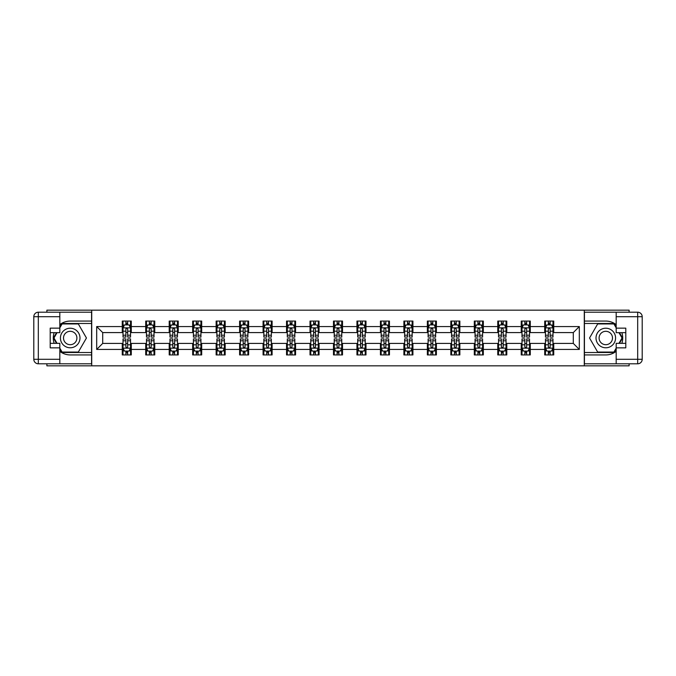 <?xml version="1.0" encoding="UTF-8"?>
<svg xmlns="http://www.w3.org/2000/svg" width="676" height="676" viewBox="0 0 676 676"><rect width="100%" height="100%" fill="white"/><g stroke="black" fill="none" stroke-linecap="round" stroke-linejoin="round"><path stroke-width="1.01" d="M46.889 363.798L46.889 365.834L629.111 365.834L629.111 363.798M629.111 312.202L629.111 310.166L584.275 310.166L584.275 365.834M584.275 310.166L46.889 310.166L46.889 312.202M91.725 365.834L91.725 310.166M553.737 326.567L553.737 321.075L544.712 321.075L544.712 326.567L530.271 326.567L530.271 321.075L521.238 321.075L521.238 326.567L506.797 326.567L506.797 321.075L497.773 321.075L497.773 326.567L483.332 326.567L483.332 321.075L474.307 321.075L474.307 326.567L459.857 326.567L459.857 321.075L450.833 321.075L450.833 326.567L436.392 326.567L436.392 321.075L427.367 321.075L427.367 326.567L412.918 326.567L412.918 321.075L403.893 321.075L403.893 326.567L389.452 326.567L389.452 321.075L380.427 321.075L380.427 326.567L365.986 326.567L365.986 321.075L356.953 321.075L356.953 326.567L342.512 326.567L342.512 321.075L333.488 321.075L333.488 326.567L319.047 326.567L319.047 321.075L310.014 321.075L310.014 326.567L295.573 326.567L295.573 321.075L286.548 321.075L286.548 326.567L272.107 326.567L272.107 321.075L263.082 321.075L263.082 326.567L248.633 326.567L248.633 321.075L239.608 321.075L239.608 326.567L225.167 326.567L225.167 321.075L216.143 321.075L216.143 326.567L201.693 326.567L201.693 321.075L192.668 321.075L192.668 326.567L178.227 326.567L178.227 321.075L169.203 321.075L169.203 326.567L154.762 326.567L154.762 321.075L145.729 321.075L145.729 326.567L131.288 326.567L131.288 321.075L122.263 321.075L122.263 326.567L96.685 326.567L96.685 349.433L102.701 343.416L122.263 343.416L122.263 354.925L131.288 354.925L131.288 343.416L145.729 343.416L145.729 354.925L154.762 354.925L154.762 343.416L169.203 343.416L169.203 354.925L178.227 354.925L178.227 343.416L192.668 343.416L192.668 354.925L201.693 354.925L201.693 343.416L216.143 343.416L216.143 354.925L225.167 354.925L225.167 343.416L239.608 343.416L239.608 354.925L248.633 354.925L248.633 343.416L263.082 343.416L263.082 354.925L272.107 354.925L272.107 343.416L286.548 343.416L286.548 354.925L295.573 354.925L295.573 343.416L310.014 343.416L310.014 354.925L319.047 354.925L319.047 343.416L333.488 343.416L333.488 354.925L342.512 354.925L342.512 343.416L356.953 343.416L356.953 354.925L365.986 354.925L365.986 343.416L380.427 343.416L380.427 354.925L389.452 354.925L389.452 343.416L403.893 343.416L403.893 354.925L412.918 354.925L412.918 343.416L427.367 343.416L427.367 354.925L436.392 354.925L436.392 343.416L450.833 343.416L450.833 354.925L459.857 354.925L459.857 343.416L474.307 343.416L474.307 354.925L483.332 354.925L483.332 343.416L497.773 343.416L497.773 354.925L506.797 354.925L506.797 343.416L521.238 343.416L521.238 354.925L530.271 354.925L530.271 343.416L544.712 343.416L544.712 354.925L553.737 354.925L553.737 343.416L573.299 343.416L573.299 332.584L553.737 332.584L553.737 326.567L579.315 326.567L579.315 349.433L553.737 349.433M544.712 349.433L530.271 349.433M521.238 349.433L506.797 349.433M497.773 349.433L483.332 349.433M474.307 349.433L459.857 349.433M450.833 349.433L436.392 349.433M427.367 349.433L412.918 349.433M403.893 349.433L389.452 349.433M380.427 349.433L365.986 349.433M356.953 349.433L342.512 349.433M333.488 349.433L319.047 349.433M310.014 349.433L295.573 349.433M286.548 349.433L272.107 349.433M263.082 349.433L248.633 349.433M239.608 349.433L225.167 349.433M216.143 349.433L201.693 349.433M192.668 349.433L178.227 349.433M169.203 349.433L154.762 349.433M145.729 349.433L131.288 349.433M122.263 349.433L96.685 349.433M544.712 326.567L544.712 332.584L530.271 332.584L530.271 326.567M521.238 326.567L521.238 332.584L506.797 332.584L506.797 326.567M497.773 326.567L497.773 332.584L483.332 332.584L483.332 326.567M474.307 326.567L474.307 332.584L459.857 332.584L459.857 326.567M450.833 326.567L450.833 332.584L436.392 332.584L436.392 326.567M427.367 326.567L427.367 332.584L412.918 332.584L412.918 326.567M403.893 326.567L403.893 332.584L389.452 332.584L389.452 326.567M380.427 326.567L380.427 332.584L365.986 332.584L365.986 326.567M356.953 326.567L356.953 332.584L342.512 332.584L342.512 326.567M333.488 326.567L333.488 332.584L319.047 332.584L319.047 326.567M310.014 326.567L310.014 332.584L295.573 332.584L295.573 326.567M286.548 326.567L286.548 332.584L272.107 332.584L272.107 326.567M263.082 326.567L263.082 332.584L248.633 332.584L248.633 326.567M239.608 326.567L239.608 332.584L225.167 332.584L225.167 326.567M216.143 326.567L216.143 332.584L201.693 332.584L201.693 326.567M192.668 326.567L192.668 332.584L178.227 332.584L178.227 326.567M169.203 326.567L169.203 332.584L154.762 332.584L154.762 326.567M145.729 326.567L145.729 332.584L131.288 332.584L131.288 326.567M122.263 326.567L122.263 332.584L102.701 332.584L96.685 326.567M102.701 332.584L102.701 343.416M579.315 349.433L573.299 343.416M573.299 332.584L579.315 326.567M122.263 324.835L123.015 324.835M125.871 324.835L127.679 324.835M130.536 324.835L131.288 324.835M122.263 332.431L123.015 332.431M125.871 332.431L127.679 332.431M130.536 332.431L131.288 332.431M122.263 343.569L123.015 343.569M125.871 343.569L127.679 343.569M130.536 343.569L131.288 343.569M122.263 351.165L123.015 351.165M125.871 351.165L127.679 351.165M130.536 351.165L131.288 351.165M145.729 343.569L146.481 343.569M149.345 343.569L151.145 343.569M154.01 343.569L154.762 343.569M145.729 351.165L146.481 351.165M149.345 351.165L151.145 351.165M154.01 351.165L154.762 351.165M145.729 324.835L146.481 324.835M149.345 324.835L151.145 324.835M154.01 324.835L154.762 324.835M145.729 332.431L146.481 332.431M149.345 332.431L151.145 332.431M154.01 332.431L154.762 332.431M169.203 343.569L169.955 343.569M172.811 343.569L174.619 343.569M177.475 343.569L178.227 343.569M169.203 351.165L169.955 351.165M172.811 351.165L174.619 351.165M177.475 351.165L178.227 351.165M169.203 324.835L169.955 324.835M172.811 324.835L174.619 324.835M177.475 324.835L178.227 324.835M169.203 332.431L169.955 332.431M172.811 332.431L174.619 332.431M177.475 332.431L178.227 332.431M192.668 343.569L193.421 343.569M196.277 343.569L198.085 343.569M200.941 343.569L201.693 343.569M192.668 351.165L193.421 351.165M196.277 351.165L198.085 351.165M200.941 351.165L201.693 351.165M192.668 324.835L193.421 324.835M196.277 324.835L198.085 324.835M200.941 324.835L201.693 324.835M192.668 332.431L193.421 332.431M196.277 332.431L198.085 332.431M200.941 332.431L201.693 332.431M216.143 343.569L216.895 343.569M219.751 343.569L221.559 343.569M224.415 343.569L225.167 343.569M216.143 351.165L216.895 351.165M219.751 351.165L221.559 351.165M224.415 351.165L225.167 351.165M216.143 324.835L216.895 324.835M219.751 324.835L221.559 324.835M224.415 324.835L225.167 324.835M216.143 332.431L216.895 332.431M219.751 332.431L221.559 332.431M224.415 332.431L225.167 332.431M239.608 343.569L240.36 343.569M243.216 343.569L245.025 343.569M247.881 343.569L248.633 343.569M239.608 351.165L240.36 351.165M243.216 351.165L245.025 351.165M247.881 351.165L248.633 351.165M239.608 324.835L240.36 324.835M243.216 324.835L245.025 324.835M247.881 324.835L248.633 324.835M239.608 332.431L240.36 332.431M243.216 332.431L245.025 332.431M247.881 332.431L248.633 332.431M263.082 343.569L263.834 343.569M266.69 343.569L268.49 343.569M271.355 343.569L272.107 343.569M263.082 351.165L263.834 351.165M266.69 351.165L268.49 351.165M271.355 351.165L272.107 351.165M263.082 324.835L263.834 324.835M266.69 324.835L268.49 324.835M271.355 324.835L272.107 324.835M263.082 332.431L263.834 332.431M266.69 332.431L268.49 332.431M271.355 332.431L272.107 332.431M286.548 343.569L287.3 343.569M290.156 343.569L291.964 343.569M294.82 343.569L295.573 343.569M286.548 351.165L287.3 351.165M290.156 351.165L291.964 351.165M294.82 351.165L295.573 351.165M286.548 324.835L287.3 324.835M290.156 324.835L291.964 324.835M294.82 324.835L295.573 324.835M286.548 332.431L287.3 332.431M290.156 332.431L291.964 332.431M294.82 332.431L295.573 332.431M310.014 343.569L310.766 343.569M313.63 343.569L315.43 343.569M318.295 343.569L319.047 343.569M310.014 351.165L310.766 351.165M313.63 351.165L315.43 351.165M318.295 351.165L319.047 351.165M310.014 324.835L310.766 324.835M313.63 324.835L315.43 324.835M318.295 324.835L319.047 324.835M310.014 332.431L310.766 332.431M313.63 332.431L315.43 332.431M318.295 332.431L319.047 332.431M333.488 343.569L334.24 343.569M337.096 343.569L338.904 343.569M341.76 343.569L342.512 343.569M333.488 351.165L334.24 351.165M337.096 351.165L338.904 351.165M341.76 351.165L342.512 351.165M333.488 324.835L334.24 324.835M337.096 324.835L338.904 324.835M341.76 324.835L342.512 324.835M333.488 332.431L334.24 332.431M337.096 332.431L338.904 332.431M341.76 332.431L342.512 332.431M356.953 343.569L357.705 343.569M360.57 343.569L362.37 343.569M365.234 343.569L365.986 343.569M356.953 351.165L357.705 351.165M360.57 351.165L362.37 351.165M365.234 351.165L365.986 351.165M356.953 324.835L357.705 324.835M360.57 324.835L362.37 324.835M365.234 324.835L365.986 324.835M356.953 332.431L357.705 332.431M360.57 332.431L362.37 332.431M365.234 332.431L365.986 332.431M380.427 343.569L381.18 343.569M384.036 343.569L385.844 343.569M388.7 343.569L389.452 343.569M380.427 351.165L381.18 351.165M384.036 351.165L385.844 351.165M388.7 351.165L389.452 351.165M380.427 324.835L381.18 324.835M384.036 324.835L385.844 324.835M388.7 324.835L389.452 324.835M380.427 332.431L381.18 332.431M384.036 332.431L385.844 332.431M388.7 332.431L389.452 332.431M403.893 343.569L404.645 343.569M407.51 343.569L409.31 343.569M412.166 343.569L412.918 343.569M403.893 351.165L404.645 351.165M407.51 351.165L409.31 351.165M412.166 351.165L412.918 351.165M403.893 324.835L404.645 324.835M407.51 324.835L409.31 324.835M412.166 324.835L412.918 324.835M403.893 332.431L404.645 332.431M407.51 332.431L409.31 332.431M412.166 332.431L412.918 332.431M427.367 343.569L428.119 343.569M430.975 343.569L432.784 343.569M435.64 343.569L436.392 343.569M427.367 351.165L428.119 351.165M430.975 351.165L432.784 351.165M435.64 351.165L436.392 351.165M427.367 324.835L428.119 324.835M430.975 324.835L432.784 324.835M435.64 324.835L436.392 324.835M427.367 332.431L428.119 332.431M430.975 332.431L432.784 332.431M435.64 332.431L436.392 332.431M450.833 343.569L451.585 343.569M454.441 343.569L456.249 343.569M459.105 343.569L459.857 343.569M450.833 351.165L451.585 351.165M454.441 351.165L456.249 351.165M459.105 351.165L459.857 351.165M450.833 324.835L451.585 324.835M454.441 324.835L456.249 324.835M459.105 324.835L459.857 324.835M450.833 332.431L451.585 332.431M454.441 332.431L456.249 332.431M459.105 332.431L459.857 332.431M474.307 343.569L475.059 343.569M477.915 343.569L479.723 343.569M482.579 343.569L483.332 343.569M474.307 351.165L475.059 351.165M477.915 351.165L479.723 351.165M482.579 351.165L483.332 351.165M474.307 324.835L475.059 324.835M477.915 324.835L479.723 324.835M482.579 324.835L483.332 324.835M474.307 332.431L475.059 332.431M477.915 332.431L479.723 332.431M482.579 332.431L483.332 332.431M497.773 343.569L498.525 343.569M501.381 343.569L503.189 343.569M506.045 343.569L506.797 343.569M497.773 351.165L498.525 351.165M501.381 351.165L503.189 351.165M506.045 351.165L506.797 351.165M497.773 324.835L498.525 324.835M501.381 324.835L503.189 324.835M506.045 324.835L506.797 324.835M497.773 332.431L498.525 332.431M501.381 332.431L503.189 332.431M506.045 332.431L506.797 332.431M521.238 343.569L521.99 343.569M524.855 343.569L526.655 343.569M529.519 343.569L530.271 343.569M521.238 351.165L521.99 351.165M524.855 351.165L526.655 351.165M529.519 351.165L530.271 351.165M521.238 324.835L521.99 324.835M524.855 324.835L526.655 324.835M529.519 324.835L530.271 324.835M521.238 332.431L521.99 332.431M524.855 332.431L526.655 332.431M529.519 332.431L530.271 332.431M544.712 343.569L545.464 343.569M548.32 343.569L550.129 343.569M552.985 343.569L553.737 343.569M544.712 351.165L545.464 351.165M548.32 351.165L550.129 351.165M552.985 351.165L553.737 351.165M544.712 324.835L545.464 324.835M548.32 324.835L550.129 324.835M552.985 324.835L553.737 324.835M544.712 332.431L545.464 332.431M548.32 332.431L550.129 332.431M552.985 332.431L553.737 332.431M127.679 323.027L125.871 323.027M130.536 335.212L127.679 335.212L127.679 337.096L130.536 337.096L130.536 327.919L129.031 324.911L124.519 324.911L123.015 327.919L123.015 337.096L125.871 337.096L125.871 335.212L123.015 335.212M123.015 327.919L123.015 321.075M130.536 327.919L130.536 321.075M125.871 324.911L125.871 321.075M127.679 321.075L127.679 324.911M127.679 335.212L127.679 329.051L126.682 328.147L125.88 328.925L125.871 335.212M125.871 352.973L127.679 352.973M123.015 340.788L125.871 340.788L125.871 338.904L123.015 338.904L123.015 348.081L124.519 351.089L129.031 351.089L130.536 348.081L130.536 338.904L127.679 338.904L127.679 340.788L130.536 340.788M130.536 348.081L130.536 354.925M123.015 348.081L123.015 354.925M127.679 351.089L127.679 354.925M125.871 354.925L125.871 351.089M125.871 340.788L125.871 346.949L126.868 347.853L127.671 347.075L127.679 340.788M75.095 329.533A9.777 9.777 0 0 0 61.736 333.107A9.777 9.777 0 0 0 65.319 346.467A9.777 9.777 0 0 0 78.678 342.893A9.777 9.777 0 0 0 75.095 329.533M73.557 332.203A6.692 6.692 0 0 0 64.406 334.654A6.692 6.692 0 0 0 66.856 343.797A6.692 6.692 0 0 0 76.008 341.346A6.692 6.692 0 0 0 73.557 332.203M59.826 327.843L62.082 323.931L78.332 323.931L86.452 338L78.332 352.069L62.082 352.069L59.826 348.157M57.046 343.34L53.962 338L57.046 332.66M610.682 329.533A9.777 9.777 0 0 0 597.322 333.107A9.777 9.777 0 0 0 600.905 346.467A9.777 9.777 0 0 0 614.264 342.893A9.777 9.777 0 0 0 610.682 329.533M609.144 332.203A6.692 6.692 0 0 0 599.992 334.654A6.692 6.692 0 0 0 602.443 343.797A6.692 6.692 0 0 0 611.594 341.346A6.692 6.692 0 0 0 609.144 332.203M616.174 348.157L613.918 352.069L597.668 352.069L589.548 338L597.668 323.931L613.918 323.931L616.174 327.843M618.954 332.66L622.038 338L618.954 343.34M59.826 351.368A16.925 16.925 0 0 0 70.211 354.925L91.573 354.925L91.573 363.798L38.312 363.798A4.512 4.512 0 0 1 33.8 359.286L33.8 316.714A4.512 4.512 0 0 1 38.312 312.202L59.826 312.202L59.826 332.66L50.201 332.66M59.826 312.202L91.573 312.202L91.573 321.075L70.211 321.075A16.925 16.925 0 0 0 59.826 324.632M54.148 332.66A16.925 16.925 0 0 0 54.148 343.34M91.573 354.925L91.573 321.075M50.201 343.34L59.826 343.34L59.826 363.798M59.826 328.147L50.201 328.147L50.201 347.853L59.826 347.853M91.573 323.483L61.829 323.483L59.826 326.947M59.826 349.053L61.829 352.517L91.573 352.517M56.531 332.66L53.446 338L56.531 343.34M616.174 324.632A16.925 16.925 0 0 0 605.789 321.075L584.427 321.075L584.427 312.202L637.688 312.202A4.512 4.512 0 0 1 642.2 316.714L642.2 359.286A4.512 4.512 0 0 1 637.688 363.798L616.174 363.798L616.174 343.34L625.799 343.34M616.174 363.798L584.427 363.798L584.427 354.925L605.789 354.925A16.925 16.925 0 0 0 616.174 351.368M621.852 343.34A16.925 16.925 0 0 0 621.852 332.66M584.427 321.075L584.427 354.925M625.799 332.66L616.174 332.66L616.174 312.202M616.174 347.853L625.799 347.853L625.799 328.147L616.174 328.147M584.427 352.517L614.171 352.517L616.174 349.053M616.174 326.947L614.171 323.483L584.427 323.483M619.47 343.34L622.554 338L619.47 332.66M151.145 323.027L149.345 323.027M154.01 335.212L151.145 335.212L151.145 337.096L154.01 337.096L154.01 327.919L152.497 324.911L147.985 324.911L146.481 327.919L146.481 337.096L149.345 337.096L149.345 335.212L146.481 335.212M146.481 327.919L146.481 321.075M154.01 327.919L154.01 321.075M149.345 324.911L149.345 321.075M151.145 321.075L151.145 324.911M151.145 335.212L151.145 329.051L150.148 328.147L149.354 328.925L149.345 335.212M174.619 323.027L172.811 323.027M177.475 335.212L174.619 335.212L174.619 337.096L177.475 337.096L177.475 327.919L175.971 324.911L171.459 324.911L169.955 327.919L169.955 337.096L172.811 337.096L172.811 335.212L169.955 335.212M169.955 327.919L169.955 321.075M177.475 327.919L177.475 321.075M172.811 324.911L172.811 321.075M174.619 321.075L174.619 324.911M174.619 335.212L174.619 329.051L173.622 328.147L172.819 328.925L172.811 335.212M149.345 352.973L151.145 352.973M146.481 340.788L149.345 340.788L149.345 338.904L146.481 338.904L146.481 348.081L147.985 351.089L152.497 351.089L154.01 348.081L154.01 338.904L151.145 338.904L151.145 340.788L154.01 340.788M154.01 348.081L154.01 354.925M146.481 348.081L146.481 354.925M151.145 351.089L151.145 354.925M149.345 354.925L149.345 351.089M149.345 340.788L149.345 346.949L150.342 347.853L151.137 347.075L151.145 340.788M172.811 352.973L174.619 352.973M169.955 340.788L172.811 340.788L172.811 338.904L169.955 338.904L169.955 348.081L171.459 351.089L175.971 351.089L177.475 348.081L177.475 338.904L174.619 338.904L174.619 340.788L177.475 340.788M177.475 348.081L177.475 354.925M169.955 348.081L169.955 354.925M174.619 351.089L174.619 354.925M172.811 354.925L172.811 351.089M172.811 340.788L172.811 346.949L173.808 347.853L174.611 347.075L174.619 340.788M198.085 323.027L196.277 323.027M200.941 335.212L198.085 335.212L198.085 337.096L200.941 337.096L200.941 327.919L199.437 324.911L194.925 324.911L193.421 327.919L193.421 337.096L196.277 337.096L196.277 335.212L193.421 335.212M193.421 327.919L193.421 321.075M200.941 327.919L200.941 321.075M196.277 324.911L196.277 321.075M198.085 321.075L198.085 324.911M198.085 335.212L198.085 329.051L197.088 328.147L196.277 329.051L196.277 335.212M221.559 323.027L219.751 323.027M224.415 335.212L221.559 335.212L221.559 337.096L224.415 337.096L224.415 327.919L222.911 324.911L218.399 324.911L216.895 327.919L216.895 337.096L219.751 337.096L219.751 335.212L216.895 335.212M216.895 327.919L216.895 321.075M224.415 327.919L224.415 321.075M219.751 324.911L219.751 321.075M221.559 321.075L221.559 324.911M221.559 335.212L221.559 329.051L220.562 328.147L219.759 328.925L219.751 335.212M245.025 323.027L243.216 323.027M247.881 335.212L245.025 335.212L245.025 337.096L247.881 337.096L247.881 327.919L246.377 324.911L241.864 324.911L240.36 327.919L240.36 337.096L243.216 337.096L243.216 335.212L240.36 335.212M240.36 327.919L240.36 321.075M247.881 327.919L247.881 321.075M243.216 324.911L243.216 321.075M245.025 321.075L245.025 324.911M245.025 335.212L245.025 329.051L244.028 328.147L243.225 328.925L243.216 335.212M196.277 352.973L198.085 352.973M193.421 340.788L196.277 340.788L196.277 338.904L193.421 338.904L193.421 348.081L194.925 351.089L199.437 351.089L200.941 348.081L200.941 338.904L198.085 338.904L198.085 340.788L200.941 340.788M200.941 348.081L200.941 354.925M193.421 348.081L193.421 354.925M198.085 351.089L198.085 354.925M196.277 354.925L196.277 351.089M196.277 340.788L196.277 346.949L197.282 347.853L198.076 347.075L198.085 340.788M219.751 352.973L221.559 352.973M216.895 340.788L219.751 340.788L219.751 338.904L216.895 338.904L216.895 348.081L218.399 351.089L222.911 351.089L224.415 348.081L224.415 338.904L221.559 338.904L221.559 340.788L224.415 340.788M224.415 348.081L224.415 354.925M216.895 348.081L216.895 354.925M221.559 351.089L221.559 354.925M219.751 354.925L219.751 351.089M219.751 340.788L219.751 346.949L220.748 347.853L221.551 347.075L221.559 340.788M243.216 352.973L245.025 352.973M240.36 340.788L243.216 340.788L243.216 338.904L240.36 338.904L240.36 348.081L241.864 351.089L246.377 351.089L247.881 348.081L247.881 338.904L245.025 338.904L245.025 340.788L247.881 340.788M247.881 348.081L247.881 354.925M240.36 348.081L240.36 354.925M245.025 351.089L245.025 354.925M243.216 354.925L243.216 351.089M243.216 340.788L243.216 346.949L244.213 347.853L245.016 347.075L245.025 340.788M268.49 323.027L266.69 323.027M271.355 335.212L268.49 335.212L268.49 337.096L271.355 337.096L271.355 327.919L269.851 324.911L265.338 324.911L263.834 327.919L263.834 337.096L266.69 337.096L266.69 335.212L263.834 335.212M263.834 327.919L263.834 321.075M271.355 327.919L271.355 321.075M266.69 324.911L266.69 321.075M268.49 321.075L268.49 324.911M268.49 335.212L268.49 329.051L267.493 328.147L266.699 328.925L266.69 335.212M266.69 352.973L268.49 352.973M263.834 340.788L266.69 340.788L266.69 338.904L263.834 338.904L263.834 348.081L265.338 351.089L269.851 351.089L271.355 348.081L271.355 338.904L268.49 338.904L268.49 340.788L271.355 340.788M271.355 348.081L271.355 354.925M263.834 348.081L263.834 354.925M268.49 351.089L268.49 354.925M266.69 354.925L266.69 351.089M266.69 340.788L266.69 346.949L267.688 347.853L268.482 347.075L268.49 340.788M291.964 323.027L290.156 323.027M294.82 335.212L291.964 335.212L291.964 337.096L294.82 337.096L294.82 327.919L293.316 324.911L288.804 324.911L287.3 327.919L287.3 337.096L290.156 337.096L290.156 335.212L287.3 335.212M287.3 327.919L287.3 321.075M294.82 327.919L294.82 321.075M290.156 324.911L290.156 321.075M291.964 321.075L291.964 324.911M291.964 335.212L291.964 329.051L290.967 328.147L290.165 328.925L290.156 335.212M290.156 352.973L291.964 352.973M287.3 340.788L290.156 340.788L290.156 338.904L287.3 338.904L287.3 348.081L288.804 351.089L293.316 351.089L294.82 348.081L294.82 338.904L291.964 338.904L291.964 340.788L294.82 340.788M294.82 348.081L294.82 354.925M287.3 348.081L287.3 354.925M291.964 351.089L291.964 354.925M290.156 354.925L290.156 351.089M290.156 340.788L290.156 346.949L291.153 347.853L291.956 347.075L291.964 340.788M315.43 323.027L313.63 323.027M318.295 335.212L315.43 335.212L315.43 337.096L318.295 337.096L318.295 327.919L316.79 324.911L312.27 324.911L310.766 327.919L310.766 337.096L313.63 337.096L313.63 335.212L310.766 335.212M310.766 327.919L310.766 321.075M318.295 327.919L318.295 321.075M313.63 324.911L313.63 321.075M315.43 321.075L315.43 324.911M315.43 335.212L315.43 329.051L314.433 328.147L313.639 328.925L313.63 335.212M313.63 352.973L315.43 352.973M310.766 340.788L313.63 340.788L313.63 338.904L310.766 338.904L310.766 348.081L312.27 351.089L316.79 351.089L318.295 348.081L318.295 338.904L315.43 338.904L315.43 340.788L318.295 340.788M318.295 348.081L318.295 354.925M310.766 348.081L310.766 354.925M315.43 351.089L315.43 354.925M313.63 354.925L313.63 351.089M313.63 340.788L313.63 346.949L314.627 347.853L315.422 347.075L315.43 340.788M338.904 323.027L337.096 323.027M341.76 335.212L338.904 335.212L338.904 337.096L341.76 337.096L341.76 327.919L340.256 324.911L335.744 324.911L334.24 327.919L334.24 337.096L337.096 337.096L337.096 335.212L334.24 335.212M334.24 327.919L334.24 321.075M341.76 327.919L341.76 321.075M337.096 324.911L337.096 321.075M338.904 321.075L338.904 324.911M338.904 335.212L338.904 329.051L337.907 328.147L337.104 328.925L337.096 335.212M337.096 352.973L338.904 352.973M334.24 340.788L337.096 340.788L337.096 338.904L334.24 338.904L334.24 348.081L335.744 351.089L340.256 351.089L341.76 348.081L341.76 338.904L338.904 338.904L338.904 340.788L341.76 340.788M341.76 348.081L341.76 354.925M334.24 348.081L334.24 354.925M338.904 351.089L338.904 354.925M337.096 354.925L337.096 351.089M337.096 340.788L337.096 346.949L338.093 347.853L338.896 347.075L338.904 340.788M362.37 323.027L360.57 323.027M365.234 335.212L362.37 335.212L362.37 337.096L365.234 337.096L365.234 327.919L363.73 324.911L359.209 324.911L357.705 327.919L357.705 337.096L360.57 337.096L360.57 335.212L357.705 335.212M357.705 327.919L357.705 321.075M365.234 327.919L365.234 321.075M360.57 324.911L360.57 321.075M362.37 321.075L362.37 324.911M362.37 335.212L362.37 329.051L361.373 328.147L360.578 328.925L360.57 335.212M360.57 352.973L362.37 352.973M357.705 340.788L360.57 340.788L360.57 338.904L357.705 338.904L357.705 348.081L359.209 351.089L363.73 351.089L365.234 348.081L365.234 338.904L362.37 338.904L362.37 340.788L365.234 340.788M365.234 348.081L365.234 354.925M357.705 348.081L357.705 354.925M362.37 351.089L362.37 354.925M360.57 354.925L360.57 351.089M360.57 340.788L360.57 346.949L361.567 347.853L362.361 347.075L362.37 340.788M385.844 323.027L384.036 323.027M388.7 335.212L385.844 335.212L385.844 337.096L388.7 337.096L388.7 327.919L387.196 324.911L382.684 324.911L381.18 327.919L381.18 337.096L384.036 337.096L384.036 335.212L381.18 335.212M381.18 327.919L381.18 321.075M388.7 327.919L388.7 321.075M384.036 324.911L384.036 321.075M385.844 321.075L385.844 324.911M385.844 335.212L385.844 329.051L384.847 328.147L384.044 328.925L384.036 335.212M384.036 352.973L385.844 352.973M381.18 340.788L384.036 340.788L384.036 338.904L381.18 338.904L381.18 348.081L382.684 351.089L387.196 351.089L388.7 348.081L388.7 338.904L385.844 338.904L385.844 340.788L388.7 340.788M388.7 348.081L388.7 354.925M381.18 348.081L381.18 354.925M385.844 351.089L385.844 354.925M384.036 354.925L384.036 351.089M384.036 340.788L384.036 346.949L385.033 347.853L385.835 347.075L385.844 340.788M409.31 323.027L407.51 323.027M412.166 335.212L409.31 335.212L409.31 337.096L412.166 337.096L412.166 327.919L410.662 324.911L406.149 324.911L404.645 327.919L404.645 337.096L407.51 337.096L407.51 335.212L404.645 335.212M404.645 327.919L404.645 321.075M412.166 327.919L412.166 321.075M407.51 324.911L407.51 321.075M409.31 321.075L409.31 324.911M409.31 335.212L409.31 329.051L408.312 328.147L407.518 328.925L407.51 335.212M407.51 352.973L409.31 352.973M404.645 340.788L407.51 340.788L407.51 338.904L404.645 338.904L404.645 348.081L406.149 351.089L410.662 351.089L412.166 348.081L412.166 338.904L409.31 338.904L409.31 340.788L412.166 340.788M412.166 348.081L412.166 354.925M404.645 348.081L404.645 354.925M409.31 351.089L409.31 354.925M407.51 354.925L407.51 351.089M407.51 340.788L407.51 346.949L408.507 347.853L409.301 347.075L409.31 340.788M432.784 323.027L430.975 323.027M435.64 335.212L432.784 335.212L432.784 337.096L435.64 337.096L435.64 327.919L434.136 324.911L429.623 324.911L428.119 327.919L428.119 337.096L430.975 337.096L430.975 335.212L428.119 335.212M428.119 327.919L428.119 321.075M435.64 327.919L435.64 321.075M430.975 324.911L430.975 321.075M432.784 321.075L432.784 324.911M432.784 335.212L432.784 329.051L431.787 328.147L430.984 328.925L430.975 335.212M430.975 352.973L432.784 352.973M428.119 340.788L430.975 340.788L430.975 338.904L428.119 338.904L428.119 348.081L429.623 351.089L434.136 351.089L435.64 348.081L435.64 338.904L432.784 338.904L432.784 340.788L435.64 340.788M435.64 348.081L435.64 354.925M428.119 348.081L428.119 354.925M432.784 351.089L432.784 354.925M430.975 354.925L430.975 351.089M430.975 340.788L430.975 346.949L431.972 347.853L432.775 347.075L432.784 340.788M456.249 323.027L454.441 323.027M459.105 335.212L456.249 335.212L456.249 337.096L459.105 337.096L459.105 327.919L457.601 324.911L453.089 324.911L451.585 327.919L451.585 337.096L454.441 337.096L454.441 335.212L451.585 335.212M451.585 327.919L451.585 321.075M459.105 327.919L459.105 321.075M454.441 324.911L454.441 321.075M456.249 321.075L456.249 324.911M456.249 335.212L456.249 329.051L455.252 328.147L454.449 328.925L454.441 335.212M454.441 352.973L456.249 352.973M451.585 340.788L454.441 340.788L454.441 338.904L451.585 338.904L451.585 348.081L453.089 351.089L457.601 351.089L459.105 348.081L459.105 338.904L456.249 338.904L456.249 340.788L459.105 340.788M459.105 348.081L459.105 354.925M451.585 348.081L451.585 354.925M456.249 351.089L456.249 354.925M454.441 354.925L454.441 351.089M454.441 340.788L454.441 346.949L455.438 347.853L456.241 347.075L456.249 340.788M479.723 323.027L477.915 323.027M482.579 335.212L479.723 335.212L479.723 337.096L482.579 337.096L482.579 327.919L481.075 324.911L476.563 324.911L475.059 327.919L475.059 337.096L477.915 337.096L477.915 335.212L475.059 335.212M475.059 327.919L475.059 321.075M482.579 327.919L482.579 321.075M477.915 324.911L477.915 321.075M479.723 321.075L479.723 324.911M479.723 335.212L479.723 329.051L478.718 328.147L477.924 328.925L477.915 335.212M477.915 352.973L479.723 352.973M475.059 340.788L477.915 340.788L477.915 338.904L475.059 338.904L475.059 348.081L476.563 351.089L481.075 351.089L482.579 348.081L482.579 338.904L479.723 338.904L479.723 340.788L482.579 340.788M482.579 348.081L482.579 354.925M475.059 348.081L475.059 354.925M479.723 351.089L479.723 354.925M477.915 354.925L477.915 351.089M477.915 340.788L477.915 346.949L478.912 347.853L479.723 346.949L479.723 340.788M503.189 323.027L501.381 323.027M506.045 335.212L503.189 335.212L503.189 337.096L506.045 337.096L506.045 327.919L504.541 324.911L500.029 324.911L498.525 327.919L498.525 337.096L501.381 337.096L501.381 335.212L498.525 335.212M498.525 327.919L498.525 321.075M506.045 327.919L506.045 321.075M501.381 324.911L501.381 321.075M503.189 321.075L503.189 324.911M503.189 335.212L503.189 329.051L502.192 328.147L501.389 328.925L501.381 335.212M501.381 352.973L503.189 352.973M498.525 340.788L501.381 340.788L501.381 338.904L498.525 338.904L498.525 348.081L500.029 351.089L504.541 351.089L506.045 348.081L506.045 338.904L503.189 338.904L503.189 340.788L506.045 340.788M506.045 348.081L506.045 354.925M498.525 348.081L498.525 354.925M503.189 351.089L503.189 354.925M501.381 354.925L501.381 351.089M501.381 340.788L501.381 346.949L502.378 347.853L503.181 347.075L503.189 340.788M526.655 323.027L524.855 323.027M529.519 335.212L526.655 335.212L526.655 337.096L529.519 337.096L529.519 327.919L528.015 324.911L523.503 324.911L521.99 327.919L521.99 337.096L524.855 337.096L524.855 335.212L521.99 335.212M521.99 327.919L521.99 321.075M529.519 327.919L529.519 321.075M524.855 324.911L524.855 321.075M526.655 321.075L526.655 324.911M526.655 335.212L526.655 329.051L525.658 328.147L524.863 328.925L524.855 335.212M524.855 352.973L526.655 352.973M521.99 340.788L524.855 340.788L524.855 338.904L521.99 338.904L521.99 348.081L523.503 351.089L528.015 351.089L529.519 348.081L529.519 338.904L526.655 338.904L526.655 340.788L529.519 340.788M529.519 348.081L529.519 354.925M521.99 348.081L521.99 354.925M526.655 351.089L526.655 354.925M524.855 354.925L524.855 351.089M524.855 340.788L524.855 346.949L525.852 347.853L526.646 347.075L526.655 340.788M550.129 323.027L548.32 323.027M552.985 335.212L550.129 335.212L550.129 337.096L552.985 337.096L552.985 327.919L551.481 324.911L546.968 324.911L545.464 327.919L545.464 337.096L548.32 337.096L548.32 335.212L545.464 335.212M545.464 327.919L545.464 321.075M552.985 327.919L552.985 321.075M548.32 324.911L548.32 321.075M550.129 321.075L550.129 324.911M550.129 335.212L550.129 329.051L549.132 328.147L548.329 328.925L548.32 335.212M548.32 352.973L550.129 352.973M545.464 340.788L548.32 340.788L548.32 338.904L545.464 338.904L545.464 348.081L546.968 351.089L551.481 351.089L552.985 348.081L552.985 338.904L550.129 338.904L550.129 340.788L552.985 340.788M552.985 348.081L552.985 354.925M545.464 348.081L545.464 354.925M550.129 351.089L550.129 354.925M548.32 354.925L548.32 351.089M548.32 340.788L548.32 346.949L549.318 347.853L550.12 347.075L550.129 340.788M130.502 327.843L123.049 327.843M123.015 325.088L124.426 325.088M129.124 325.088L130.536 325.088M125.871 331.181L123.015 331.181M130.536 331.181L127.679 331.181M127.679 323.99L125.871 323.99M123.049 348.157L130.502 348.157M130.536 350.912L129.124 350.912M124.426 350.912L123.015 350.912M127.679 344.819L130.536 344.819M123.015 344.819L125.871 344.819M125.871 352.01L127.679 352.01M59.826 316.714L38.312 316.714L38.312 359.286L59.826 359.286M33.8 316.714L38.312 316.714L38.312 312.202M38.312 363.798L38.312 359.286L33.8 359.286M616.174 359.286L637.688 359.286L637.688 316.714L616.174 316.714M642.2 359.286L637.688 359.286L637.688 363.798M637.688 312.202L637.688 316.714L642.2 316.714M153.967 327.843L146.523 327.843M146.481 325.088L147.9 325.088M152.59 325.088L154.01 325.088M149.345 331.181L146.481 331.181M154.01 331.181L151.145 331.181M151.145 323.99L149.345 323.99M177.442 327.843L169.989 327.843M169.955 325.088L171.366 325.088M176.064 325.088L177.475 325.088M172.811 331.181L169.955 331.181M177.475 331.181L174.619 331.181M174.619 323.99L172.811 323.99M146.523 348.157L153.967 348.157M154.01 350.912L152.59 350.912M147.9 350.912L146.481 350.912M151.145 344.819L154.01 344.819M146.481 344.819L149.345 344.819M149.345 352.01L151.145 352.01M169.989 348.157L177.442 348.157M177.475 350.912L176.064 350.912M171.366 350.912L169.955 350.912M174.619 344.819L177.475 344.819M169.955 344.819L172.811 344.819M172.811 352.01L174.619 352.01M200.907 327.843L193.463 327.843M193.421 325.088L194.84 325.088M199.53 325.088L200.941 325.088M196.277 331.181L193.421 331.181M200.941 331.181L198.085 331.181M198.085 323.99L196.277 323.99M224.373 327.843L216.928 327.843M216.895 325.088L218.306 325.088M223.004 325.088L224.415 325.088M219.751 331.181L216.895 331.181M224.415 331.181L221.559 331.181M221.559 323.99L219.751 323.99M247.847 327.843L240.403 327.843M240.36 325.088L241.771 325.088M246.47 325.088L247.881 325.088M243.216 331.181L240.36 331.181M247.881 331.181L245.025 331.181M245.025 323.99L243.216 323.99M193.463 348.157L200.907 348.157M200.941 350.912L199.53 350.912M194.84 350.912L193.421 350.912M198.085 344.819L200.941 344.819M193.421 344.819L196.277 344.819M196.277 352.01L198.085 352.01M216.928 348.157L224.373 348.157M224.415 350.912L223.004 350.912M218.306 350.912L216.895 350.912M221.559 344.819L224.415 344.819M216.895 344.819L219.751 344.819M219.751 352.01L221.559 352.01M240.403 348.157L247.847 348.157M247.881 350.912L246.47 350.912M241.771 350.912L240.36 350.912M245.025 344.819L247.881 344.819M240.36 344.819L243.216 344.819M243.216 352.01L245.025 352.01M271.313 327.843L263.868 327.843M263.834 325.088L265.245 325.088M269.935 325.088L271.355 325.088M266.69 331.181L263.834 331.181M271.355 331.181L268.49 331.181M268.49 323.99L266.69 323.99M263.868 348.157L271.313 348.157M271.355 350.912L269.935 350.912M265.245 350.912L263.834 350.912M268.49 344.819L271.355 344.819M263.834 344.819L266.69 344.819M266.69 352.01L268.49 352.01M294.787 327.843L287.334 327.843M287.3 325.088L288.711 325.088M293.409 325.088L294.82 325.088M290.156 331.181L287.3 331.181M294.82 331.181L291.964 331.181M291.964 323.99L290.156 323.99M287.334 348.157L294.787 348.157M294.82 350.912L293.409 350.912M288.711 350.912L287.3 350.912M291.964 344.819L294.82 344.819M287.3 344.819L290.156 344.819M290.156 352.01L291.964 352.01M318.252 327.843L310.808 327.843M310.766 325.088L312.185 325.088M316.875 325.088L318.295 325.088M313.63 331.181L310.766 331.181M318.295 331.181L315.43 331.181M315.43 323.99L313.63 323.99M310.808 348.157L318.252 348.157M318.295 350.912L316.875 350.912M312.185 350.912L310.766 350.912M315.43 344.819L318.295 344.819M310.766 344.819L313.63 344.819M313.63 352.01L315.43 352.01M341.726 327.843L334.274 327.843M334.24 325.088L335.651 325.088M340.349 325.088L341.76 325.088M337.096 331.181L334.24 331.181M341.76 331.181L338.904 331.181M338.904 323.99L337.096 323.99M334.274 348.157L341.726 348.157M341.76 350.912L340.349 350.912M335.651 350.912L334.24 350.912M338.904 344.819L341.76 344.819M334.24 344.819L337.096 344.819M337.096 352.01L338.904 352.01M365.192 327.843L357.748 327.843M357.705 325.088L359.125 325.088M363.815 325.088L365.234 325.088M360.57 331.181L357.705 331.181M365.234 331.181L362.37 331.181M362.37 323.99L360.57 323.99M357.748 348.157L365.192 348.157M365.234 350.912L363.815 350.912M359.125 350.912L357.705 350.912M362.37 344.819L365.234 344.819M357.705 344.819L360.57 344.819M360.57 352.01L362.37 352.01M388.666 327.843L381.213 327.843M381.18 325.088L382.591 325.088M387.289 325.088L388.7 325.088M384.036 331.181L381.18 331.181M388.7 331.181L385.844 331.181M385.844 323.99L384.036 323.99M381.213 348.157L388.666 348.157M388.7 350.912L387.289 350.912M382.591 350.912L381.18 350.912M385.844 344.819L388.7 344.819M381.18 344.819L384.036 344.819M384.036 352.01L385.844 352.01M412.132 327.843L404.687 327.843M404.645 325.088L406.065 325.088M410.755 325.088L412.166 325.088M407.51 331.181L404.645 331.181M412.166 331.181L409.31 331.181M409.31 323.99L407.51 323.99M404.687 348.157L412.132 348.157M412.166 350.912L410.755 350.912M406.065 350.912L404.645 350.912M409.31 344.819L412.166 344.819M404.645 344.819L407.51 344.819M407.51 352.01L409.31 352.01M435.597 327.843L428.153 327.843M428.119 325.088L429.53 325.088M434.229 325.088L435.64 325.088M430.975 331.181L428.119 331.181M435.64 331.181L432.784 331.181M432.784 323.99L430.975 323.99M428.153 348.157L435.597 348.157M435.64 350.912L434.229 350.912M429.53 350.912L428.119 350.912M432.784 344.819L435.64 344.819M428.119 344.819L430.975 344.819M430.975 352.01L432.784 352.01M459.072 327.843L451.627 327.843M451.585 325.088L452.996 325.088M457.694 325.088L459.105 325.088M454.441 331.181L451.585 331.181M459.105 331.181L456.249 331.181M456.249 323.99L454.441 323.99M451.627 348.157L459.072 348.157M459.105 350.912L457.694 350.912M452.996 350.912L451.585 350.912M456.249 344.819L459.105 344.819M451.585 344.819L454.441 344.819M454.441 352.01L456.249 352.01M482.537 327.843L475.093 327.843M475.059 325.088L476.47 325.088M481.16 325.088L482.579 325.088M477.915 331.181L475.059 331.181M482.579 331.181L479.723 331.181M479.723 323.99L477.915 323.99M475.093 348.157L482.537 348.157M482.579 350.912L481.16 350.912M476.47 350.912L475.059 350.912M479.723 344.819L482.579 344.819M475.059 344.819L477.915 344.819M477.915 352.01L479.723 352.01M506.011 327.843L498.558 327.843M498.525 325.088L499.936 325.088M504.634 325.088L506.045 325.088M501.381 331.181L498.525 331.181M506.045 331.181L503.189 331.181M503.189 323.99L501.381 323.99M498.558 348.157L506.011 348.157M506.045 350.912L504.634 350.912M499.936 350.912L498.525 350.912M503.189 344.819L506.045 344.819M498.525 344.819L501.381 344.819M501.381 352.01L503.189 352.01M529.477 327.843L522.033 327.843M521.99 325.088L523.41 325.088M528.1 325.088L529.519 325.088M524.855 331.181L521.99 331.181M529.519 331.181L526.655 331.181M526.655 323.99L524.855 323.99M522.033 348.157L529.477 348.157M529.519 350.912L528.1 350.912M523.41 350.912L521.99 350.912M526.655 344.819L529.519 344.819M521.99 344.819L524.855 344.819M524.855 352.01L526.655 352.01M552.951 327.843L545.498 327.843M545.464 325.088L546.876 325.088M551.574 325.088L552.985 325.088M548.32 331.181L545.464 331.181M552.985 331.181L550.129 331.181M550.129 323.99L548.32 323.99M545.498 348.157L552.951 348.157M552.985 350.912L551.574 350.912M546.876 350.912L545.464 350.912M550.129 344.819L552.985 344.819M545.464 344.819L548.32 344.819M548.32 352.01L550.129 352.01"/></g></svg>
